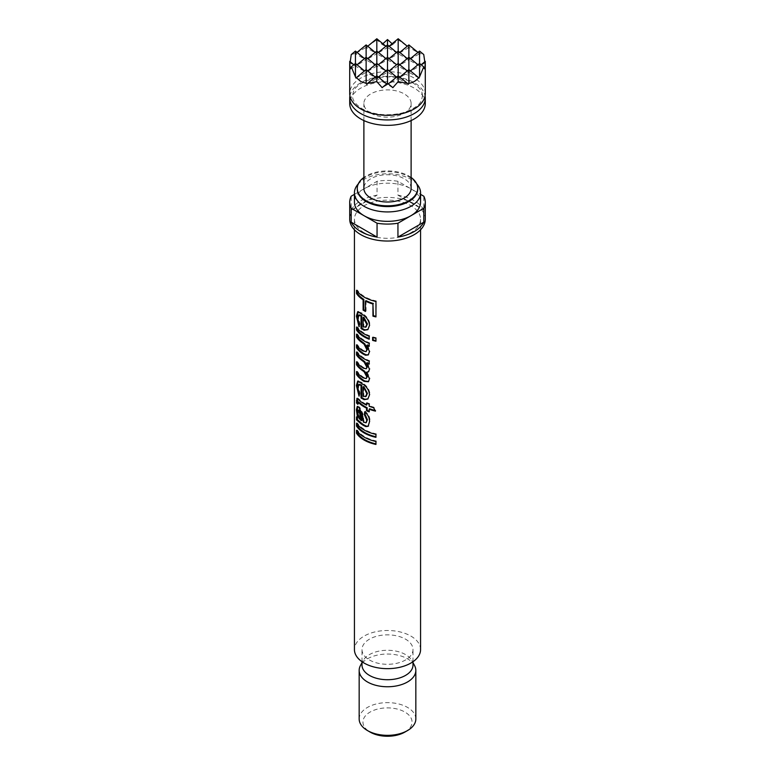 <?xml version="1.0" encoding="UTF-8"?>
<svg xmlns="http://www.w3.org/2000/svg" width="775" height="775" viewBox="0 0 775 775"><rect width="100%" height="100%" fill="white"/><g stroke="black" fill="none" stroke-linecap="round" stroke-linejoin="round"><path stroke-width="0.58" stroke-dasharray="3.88 2.91" d="M349.932 95.819A37.781 21.816 180 0 1 374.916 77.568A37.781 21.816 180 0 1 414.218 82.712A37.781 21.816 180 0 1 425.068 95.819M357.411 431.501L357.411 430.077A32.114 18.542 0 0 0 364.793 436.713A32.114 18.542 0 0 0 376.282 440.975L375.952 444.453M357.411 424.38L357.411 422.956A32.114 18.542 0 0 0 364.793 429.592A32.114 18.542 0 0 0 376.282 433.855L375.952 437.332M359.774 410.12C358.844 409.491 358.428 410.111 358.505 411.98L359.871 418.064L362.002 420.341M357.759 406.488L359.677 407.049L362.952 413.676L364.056 421.726L366.594 422.375M357.411 417.299L357.411 416.727L358.36 417.153M357.469 398.534L357.827 398.088L359.832 399.793A32.114 18.542 0 0 0 364.793 403.484A32.114 18.542 0 0 0 367.147 404.715M358.748 401.905L358.544 404.037L357.391 402.758M363.814 386.589L363.814 396.073L366.129 396.306L365.5 396.713M358.195 381.058L362.225 382.53L364.793 384.603C368.028 387.403 369.762 390.687 369.995 394.456L368.048 398.863M359.493 384.313L358.505 387.093L360.017 393.109L359.832 395.841L359.125 394.64M357.411 372.804L357.411 371.38A32.114 18.542 0 0 0 363.872 377.464L366.74 378.19M357.411 363.02L357.411 361.596A32.114 18.542 0 0 0 364.143 367.844L366.837 368.367M357.411 353.226L357.411 351.802A32.114 18.542 0 0 0 364.793 358.438A32.114 18.542 0 0 0 369.694 360.762L369.171 364.182M357.411 346.076L357.411 344.642A32.114 18.542 0 0 0 363.582 350.542L366.604 351.278M357.411 335.391L357.411 333.967A32.114 18.542 0 0 0 364.793 340.603A32.114 18.542 0 0 0 369.694 342.928L369.171 346.347M357.411 328.28L357.411 326.847A32.114 18.542 0 0 0 364.793 333.483A32.114 18.542 0 0 0 369.694 335.808L369.171 339.227M363.814 317.169L363.814 326.662L366.129 326.895L365.5 327.302M358.195 311.637L362.225 313.119L364.793 315.192C368.028 317.983 369.762 321.267 369.995 325.045L368.048 329.452M359.493 314.902L358.505 317.682L360.017 323.698L359.832 326.43L359.125 325.229M357.411 291.497L357.411 290.063A32.114 18.542 0 0 0 364.793 296.699A32.114 18.542 0 0 0 376.282 300.962L375.952 316.897M425.281 93.504A37.781 21.816 0 0 0 414.218 78.081A37.781 21.816 0 0 0 373.037 73.354A37.781 21.816 0 0 0 349.719 93.504M408.871 44.921L408.871 47.343L418.655 52.991L419.023 54.047L419.556 53.388L423.741 54.541M424.778 61.767L424.903 62.988L425.281 61.351M404.87 732.094A24.558 14.183 0 0 0 404.87 712.041A24.558 14.183 0 0 0 370.13 712.041A24.558 14.183 0 0 0 370.13 732.094M415.836 718.987A28.336 16.362 0 0 0 407.534 707.42A28.336 16.362 0 0 0 376.66 703.874A28.336 16.362 0 0 0 359.164 718.987M414.509 665.444A28.336 16.362 0 0 0 407.534 658.827A28.336 16.362 0 0 0 360.491 665.444M413.007 664.998A25.507 14.725 0 0 0 411.806 660.533A25.507 14.725 0 0 0 405.538 654.584A25.507 14.725 0 0 0 363.194 660.533A25.507 14.725 0 0 0 361.993 664.998M369.462 659.99A25.507 14.725 0 0 0 397.255 663.177A25.507 14.725 0 0 0 413.007 649.576A25.507 14.725 0 0 0 405.538 639.162A25.507 14.725 0 0 0 377.745 635.975A25.507 14.725 0 0 0 361.993 649.576A25.507 14.725 0 0 0 369.462 659.99M420.563 649.576A33.063 19.084 0 0 0 410.876 636.081A33.063 19.084 0 0 0 374.848 631.945A33.063 19.084 0 0 0 354.437 649.576M364.124 232.713A33.063 19.084 0 0 0 400.152 236.859A33.063 19.084 0 0 0 420.563 219.218A33.063 19.084 0 0 0 410.876 205.724A33.063 19.084 0 0 0 374.848 201.587A33.063 19.084 0 0 0 354.437 219.218A33.063 19.084 0 0 0 364.124 232.713M420.563 202.256A33.063 19.084 0 0 0 410.876 188.761L420.563 194.351M417.153 184.411A33.063 19.084 0 0 0 410.876 179.345A33.063 19.084 0 0 0 357.847 184.411M417.725 189.139A30.225 17.447 0 0 0 414.615 181.428A30.225 17.447 0 0 0 408.871 176.807A30.225 17.447 0 0 0 360.385 181.428A30.225 17.447 0 0 0 357.275 189.139M411.118 177.475A30.225 17.447 0 0 0 408.871 176.032A30.225 17.447 0 0 0 363.882 177.475M411.118 188.373A23.618 13.63 0 0 0 404.201 178.734A23.618 13.63 0 0 0 378.462 175.78A23.618 13.63 0 0 0 363.882 188.373M370.799 113.179A23.618 13.63 0 0 0 396.538 116.134A23.618 13.63 0 0 0 411.118 103.53A23.618 13.63 0 0 0 404.201 93.891A23.618 13.63 0 0 0 378.462 90.937A23.618 13.63 0 0 0 363.882 103.53A23.618 13.63 0 0 0 370.799 113.179M425.281 103.53A37.781 21.816 0 0 0 414.218 88.108A37.781 21.816 0 0 0 373.037 83.38A37.781 21.816 0 0 0 349.719 103.53M425.281 219.218A37.781 21.816 0 0 0 414.218 203.796A37.781 21.816 0 0 0 373.037 199.068A37.781 21.816 0 0 0 349.719 219.218M354.437 194.351L364.124 188.761A33.063 19.084 0 0 1 410.876 188.761L397.943 181.292L397.943 195.174A37.781 21.816 180 0 1 414.218 200.715A37.781 21.816 180 0 1 423.809 210.102L423.809 196.22M397.943 181.292A37.781 21.816 0 0 0 377.057 181.292L364.124 188.761A33.063 19.084 0 0 0 354.437 202.256M377.057 181.292L377.057 195.174A37.781 21.816 180 0 0 351.191 210.102L351.191 196.22M392.121 43.749L392.847 44.475L387.5 47.566L387.5 44.921L387.5 47.566L398.185 53.727L398.185 51.092L398.185 53.727L387.5 59.898L387.5 57.263L387.5 59.898L396.587 64.751M376.815 38.75L376.815 39.787L382.153 44.475L387.5 47.566L376.815 53.727L376.815 51.092L376.815 53.727L387.5 59.898L378.413 64.751M366.129 44.921L366.662 47.876L376.815 53.727L366.129 59.898L366.129 57.263L366.129 59.898L376.815 66.069L376.815 63.434L376.815 66.069L385.902 70.922M398.185 38.75L398.185 39.787L407.495 46.422L408.338 47.876L398.185 53.727L408.871 59.898L408.871 57.263L408.871 59.898L398.185 66.069L398.185 63.434L398.185 66.069L387.5 72.24L387.5 69.595L387.5 72.24L389.098 70.922M385.902 58.58L387.5 59.898L389.098 58.58M419.023 54.047L408.871 59.898L419.556 66.069L408.871 72.24L408.871 69.595L408.871 72.24L398.185 66.069L399.784 64.751M410.479 58.58L408.871 59.898L407.272 58.58M399.784 52.409L398.185 53.727L396.587 52.409M375.216 52.409L376.815 53.727L378.413 52.409M355.444 51.092L355.977 54.047L366.129 59.898L367.728 58.58M364.521 58.58L366.129 59.898L355.444 66.069L366.129 72.24L366.129 69.595L366.129 72.24L376.815 66.069L375.216 64.751M407.272 70.922L408.871 72.24L398.185 78.411L398.185 75.766L398.185 78.411L387.5 72.24L376.815 78.411L376.815 75.766L376.815 78.411L366.129 72.24L367.728 70.922M396.587 77.093L398.185 78.411L387.5 84.582L387.5 83.167L387.5 84.582L376.815 78.411L378.413 77.093M424.903 62.988L419.556 66.069L419.556 63.434L419.556 66.069L417.957 64.751M349.719 61.351L350.097 62.988L355.444 66.069L355.444 63.434L355.444 66.069L357.043 64.751M419.023 78.101L408.871 72.24L410.479 70.922M385.902 46.238L387.5 47.566L389.098 46.238M355.977 78.101L366.129 72.24L364.521 70.922M366.662 84.272L376.815 78.411L375.216 77.093M388.353 83.874L387.5 84.582L386.647 83.874M408.338 84.272L398.185 78.411L399.784 77.093M421.164 64.751L419.556 66.069L424.903 69.159M419.556 51.092L419.556 53.388M418.655 52.991L417.957 52.409M408.338 47.876L408.871 47.343M392.847 44.475L398.185 39.787M382.153 44.475L382.879 43.749M366.662 47.876L367.728 46.238M367.505 46.422L376.815 39.787M355.977 54.047L357.043 52.409M356.345 52.991L366.129 47.343M351.259 54.541L355.444 53.388M350.097 62.988L350.222 61.767M350.097 69.159L355.444 66.069L353.836 64.751M392.847 87.662L387.5 84.582L382.153 87.662M375.952 301.475L376.282 300.962M366.071 300.661L366.071 311.046L365.442 311.453M365.442 310.707A32.114 18.542 0 0 0 366.071 311.046M356.519 290.257L357.411 290.063M359.019 326.711L359.832 326.43M361.479 313.458L362.225 313.119M369.472 325.5L369.995 325.045M357.653 317.915L358.505 317.682M359.203 323.979L360.017 323.698M363.814 326.662L363.117 327.031M375.952 338.258L375.952 341.223M373.046 337.542L373.046 336.931A32.114 18.542 0 0 0 376.282 337.745M372.62 337.416L373.046 336.931M369.171 336.253L369.694 335.808M369.171 338.568A32.114 18.542 0 0 0 369.694 338.772M356.519 327.04L357.411 326.847M369.171 343.373L369.694 342.928M369.171 345.679A32.114 18.542 0 0 0 369.694 345.892M367.427 344.933L369.995 351.153L368.474 354.718M369.472 351.608L369.995 351.153M356.519 344.836L357.411 344.642M362.884 350.91L363.582 350.542M356.519 334.161L357.411 333.967M369.171 361.208L369.694 360.762M369.171 363.523A32.114 18.542 0 0 0 369.694 363.727M367.176 362.652L369.995 368.668L368.735 371.593M369.472 369.123L369.995 368.668M366.992 371.884L369.995 378.287L368.658 381.532M369.472 378.743L369.995 378.287M356.519 371.574L357.411 371.38M363.184 377.832L363.872 377.464M356.519 361.78L357.411 361.596M356.519 351.995L357.411 351.802M359.019 396.122L359.832 395.841M361.479 382.869L362.225 382.53M369.472 394.911L369.995 394.456M357.653 387.326L358.505 387.093M359.203 393.4L360.017 393.109M363.814 396.073L363.117 396.442M367.147 403.339L367.147 402.642A32.114 18.542 0 0 0 369.694 403.736L369.694 405.809A32.114 18.542 0 0 0 373.967 407.195L375.807 410.614L375.468 411.118M366.546 403.068L367.147 402.642M369.171 404.182L369.694 403.736M369.171 406.265L369.694 405.809M373.56 407.689L373.967 407.195M375.081 410.44A32.114 18.542 0 0 0 375.807 410.614M369.694 408.774L369.171 411.903M369.171 411.244A32.114 18.542 0 0 0 369.694 411.448M357.653 403.058L358.505 402.826M357.692 404.269L358.544 404.037M358.854 407.321L359.677 407.049M362.225 414.024L362.952 413.676M363.368 422.094L364.056 421.726M363.95 422.462L364.628 422.075M365.219 412.358L365.296 411.486C368.571 414.189 370.13 417.463 369.995 421.3L368.338 426.095M364.647 411.883L365.296 411.486M369.472 421.755L369.995 421.3M356.519 416.921L357.411 416.727M358.505 411.98L357.653 412.213M359.871 418.064L359.058 418.335M375.952 434.368L376.282 433.855M356.519 423.15L357.411 422.956M375.952 441.488L376.282 440.975M356.519 430.27L357.411 430.077M351.191 210.102L377.057 195.174M397.943 195.174L423.809 210.102M363.456 368.212L364.143 367.844M359.019 400.074L359.832 399.793M362.564 416.698L363.281 416.34M361.392 419.847L360.627 420.166M422.452 95.819C422.346 94.095 422.869 89.396 412.804 82.847C401.014 76.657 387.51 75.301 372.281 78.788C352.896 85.434 353.632 91.043 352.548 95.819C352.654 97.524 352.092 102.213 362.196 108.791C373.986 114.981 387.49 116.337 402.719 112.859C422.104 106.204 421.368 100.595 422.452 95.819M411.806 660.533L413.007 662.712M413.007 661.724L413.007 649.576M420.563 229.778L420.563 219.218M354.437 229.778L354.437 219.218M414.615 181.428L416.708 183.888M411.118 120.561L411.118 103.53M363.882 120.561L363.882 103.53M360.385 181.428L358.292 183.888M361.993 661.724L361.993 649.576M363.194 660.533L361.993 662.712M358.593 311.424L357.701 311.676M368.299 329.278L367.805 329.656M368.745 354.533L368.232 354.95M368.997 371.399L368.493 371.816M368.919 381.348L368.416 381.765M358.593 380.835L357.701 381.087M368.299 398.689L367.805 399.067M357.827 398.088L356.936 398.302M358.147 406.207L357.256 406.439M368.59 425.93L368.077 426.347"/><path stroke-width="1.16" d="M425.068 95.819A37.781 21.816 180 0 1 425.281 98.134A37.781 21.816 180 0 1 401.963 118.284A37.781 21.816 180 0 1 360.782 113.557A37.781 21.816 180 0 1 349.719 98.134A37.781 21.816 180 0 1 349.932 95.819M356.519 433.235L356.519 430.27A33.063 19.084 0 0 0 364.124 437.1A33.063 19.084 0 0 0 375.952 441.488L375.952 444.453A33.063 19.084 0 0 1 364.124 440.064A33.063 19.084 0 0 1 356.519 433.235L357.411 433.041A32.114 18.542 0 0 0 364.793 439.677A32.114 18.542 0 0 0 375.952 443.872M357.411 433.041L357.411 431.501M356.519 426.114L356.519 423.15A33.063 19.084 0 0 0 364.124 429.98A33.063 19.084 0 0 0 375.952 434.368L375.952 437.332A33.063 19.084 0 0 1 364.124 432.944A33.063 19.084 0 0 1 356.519 426.114L357.411 425.921A32.114 18.542 0 0 0 364.793 432.557A32.114 18.542 0 0 0 375.952 436.751M357.411 425.921L357.411 424.38M361.257 420.67L362.002 420.341L361.353 415.361L359.774 410.12L358.215 410.062L358.961 410.392C358.002 409.733 357.566 410.343 357.653 412.213L359.058 418.335L361.257 420.67L358.961 410.392L359.774 410.12M368.338 426.095L366.468 426.202L364.289 425.136A32.114 18.542 0 0 1 361.528 423.237L357.411 419.692L357.411 417.299M357.498 417.386L356.393 409.801L357.256 406.439L358.854 407.321L362.225 414.024L363.368 422.094L365.984 422.792L366.827 420.118L364.386 414.702L364.647 411.883C368.009 414.635 369.627 417.928 369.472 421.755L368.077 426.347L365.848 426.608L363.601 425.514A33.063 19.084 0 0 1 360.762 423.557L356.519 419.885L356.519 416.921L358.36 417.153L357.285 409.617L357.759 406.488M358.961 402.971C358.079 401.847 357.643 401.876 357.653 403.058L357.692 404.269L356.5 402.952L356.936 398.302L359.019 400.074A33.063 19.084 0 0 0 364.124 403.872A33.063 19.084 0 0 0 366.546 405.141L366.546 403.068A33.063 19.084 0 0 0 369.171 404.182L369.171 406.265A33.063 19.084 0 0 0 373.56 407.689L375.468 411.118A33.063 19.084 0 0 1 369.171 409.229L369.171 411.903A33.063 19.084 0 0 1 366.546 410.779L366.546 408.105A33.063 19.084 0 0 1 364.124 406.836A33.063 19.084 0 0 1 358.961 402.971L359.774 402.7A32.114 18.542 0 0 0 364.793 406.458A32.114 18.542 0 0 0 367.147 407.689L367.147 410.353A32.114 18.542 0 0 0 369.171 411.244M357.653 403.087L357.469 398.534M359.774 402.7L358.505 402.826M363.117 396.442L366.158 396.287L367.418 393.371L363.814 386.589L363.117 386.957L363.117 396.442M367.418 393.371L366.827 393.787L364.124 387.791L363.117 386.957M368.048 398.863L364.793 399.27L361.789 397.614L361.789 385.175L359.493 384.313L358.641 384.594L357.653 387.326L359.203 393.4L359.019 396.122L356.393 385.543L357.701 381.087L364.124 384.991C367.466 387.839 369.249 391.142 369.472 394.911L367.805 399.067L364.124 399.658L361.034 397.943L361.034 385.504L358.641 384.594M359.125 394.64L357.285 385.349L358.195 381.058M368.658 381.532L364.773 380.971A32.114 18.542 0 0 1 357.411 374.344L357.411 372.804M366.149 378.588L366.827 376.921L364.124 371.777L362.516 370.586A33.063 19.084 0 0 1 356.519 364.744L356.519 361.78A33.063 19.084 0 0 0 363.456 368.212L366.246 368.774L366.827 367.166L364.124 362.07L361.712 360.23A33.063 19.084 0 0 1 356.519 354.96L356.519 351.995A33.063 19.084 0 0 0 364.124 358.825A33.063 19.084 0 0 0 369.171 361.208L369.171 364.182A33.063 19.084 0 0 1 366.575 363.068L369.472 369.123L368.493 371.816L366.381 372.3L369.472 378.743L368.416 381.765L364.124 381.368A33.063 19.084 0 0 1 356.519 374.538L356.519 371.574A33.063 19.084 0 0 0 363.184 377.832L366.149 378.588L367.418 376.505L364.793 371.399L363.233 370.227A32.114 18.542 0 0 1 357.411 364.56L357.411 363.02M366.246 368.774L367.418 366.74L364.793 361.683L362.448 359.891A32.114 18.542 0 0 1 357.411 354.766L357.411 353.226M368.474 354.718L366.129 354.824L363.785 353.642A32.114 18.542 0 0 1 357.411 347.617L357.411 346.076M366.013 351.676L366.827 349.68L364.124 344.226L362.061 342.647A33.063 19.084 0 0 1 356.519 337.125L356.519 334.161A33.063 19.084 0 0 0 364.124 340.99A33.063 19.084 0 0 0 369.171 343.373L369.171 346.347A33.063 19.084 0 0 1 366.837 345.359L369.472 351.608L368.232 354.95L365.5 355.231L363.088 354.01A33.063 19.084 0 0 1 356.519 347.801L356.519 344.836A33.063 19.084 0 0 0 362.884 350.91L366.013 351.676L367.418 349.254L364.793 343.838L362.787 342.298A32.114 18.542 0 0 1 357.411 336.931L357.411 335.391M356.519 330.005L356.519 327.04A33.063 19.084 0 0 0 364.124 333.87A33.063 19.084 0 0 0 369.171 336.253L369.171 339.227A33.063 19.084 0 0 1 364.124 336.834A33.063 19.084 0 0 1 356.519 330.005L357.411 329.811A32.114 18.542 0 0 0 364.793 336.447A32.114 18.542 0 0 0 369.171 338.568M357.411 329.811L357.411 328.28M363.117 327.031L366.158 326.876L367.418 323.95L363.814 317.169L363.117 317.537L363.117 327.031M367.418 323.95L366.827 324.376L363.117 317.537M368.048 329.452L364.793 329.859L361.789 328.203L361.789 315.764L359.493 314.902L358.641 315.183L357.653 317.915L359.203 323.979L359.019 326.711L356.393 316.123L357.701 311.676L364.124 315.58C367.466 318.428 369.249 321.732 369.472 325.5L367.805 329.656L364.124 330.247L361.034 328.532L361.034 316.084L358.641 315.183M359.125 325.229L357.285 315.938L358.195 311.637M363.117 310.126L363.117 299.741A33.063 19.084 0 0 1 356.519 293.522L356.519 290.257A33.063 19.084 0 0 0 364.124 297.087A33.063 19.084 0 0 0 375.952 301.475L375.952 316.897A33.063 19.084 0 0 1 372.949 316.152L372.949 303.994A33.063 19.084 0 0 1 365.442 301.068L365.442 311.453A33.063 19.084 0 0 1 364.124 310.727A33.063 19.084 0 0 1 363.117 310.126L363.814 309.758A32.114 18.542 0 0 0 364.793 310.349A32.114 18.542 0 0 0 365.442 310.707M356.519 293.522L357.411 293.328L357.411 291.497M357.411 293.328A32.114 18.542 0 0 0 363.814 299.373L363.814 309.758M366.129 83.312L360.782 81.491L356.345 77.665L355.977 78.101L351.259 66.873L350.097 69.159L349.719 61.351L349.719 93.504A37.781 21.816 0 0 0 360.782 108.936A37.781 21.816 0 0 0 401.963 113.663A37.781 21.816 0 0 0 425.281 93.504L425.281 61.351L424.903 69.159L423.741 66.873L419.023 78.101L418.655 77.665C416.001 80.891 412.736 82.77 408.871 83.312L408.338 84.272L407.495 83.438L398.185 81.627L392.847 87.662L387.5 83.167L382.153 87.662L376.815 81.627L367.505 83.438L366.662 84.272L366.129 83.312L366.129 57.263L375.216 64.751M410.479 58.58L419.556 51.092L423.741 54.541L424.778 61.767M361.993 662.712L360.491 665.444A28.336 16.362 0 0 0 359.164 670.394L359.164 718.987A28.336 16.362 0 0 0 367.466 730.554L370.13 732.094A24.558 14.183 0 0 0 404.87 732.094L407.534 730.554A28.336 16.362 0 0 0 415.836 718.987L415.836 670.394A28.336 16.362 0 0 0 414.509 665.444L413.007 662.712M370.13 732.094L367.466 730.554A28.336 16.362 0 0 0 407.534 730.554M359.164 670.394A28.336 16.362 0 0 0 367.466 681.971A28.336 16.362 0 0 0 398.34 685.517A28.336 16.362 0 0 0 415.836 670.394M361.993 661.724L361.993 664.998A25.507 14.725 0 0 0 369.462 675.413A25.507 14.725 0 0 0 397.255 678.6A25.507 14.725 0 0 0 413.007 664.998L413.007 661.724M372.62 337.416A33.063 19.084 0 0 0 375.952 338.258L375.952 341.223A33.063 19.084 0 0 1 372.62 340.38L372.62 337.416M354.437 229.778L354.437 649.576A33.063 19.084 0 0 0 364.124 663.071A33.063 19.084 0 0 0 400.152 667.207A33.063 19.084 0 0 0 420.563 649.576L420.563 229.778M358.748 401.905L357.653 403.058M364.124 381.368L364.773 380.971M358.292 183.888L357.847 184.411A33.063 19.084 0 0 0 354.437 192.839L354.437 202.256A33.063 19.084 0 0 0 364.124 215.75L351.191 208.281L351.191 222.163A37.781 21.816 180 0 0 360.782 231.56A37.781 21.816 180 0 0 377.057 237.102L377.057 223.219L364.124 215.75A33.063 19.084 0 0 0 410.876 215.75A33.063 19.084 0 0 0 420.563 202.256L420.563 192.839A33.063 19.084 0 0 0 417.153 184.411L416.708 183.888M354.437 192.839A33.063 19.084 0 0 0 364.124 206.344A33.063 19.084 0 0 0 400.152 210.48A33.063 19.084 0 0 0 420.563 192.839M363.882 177.475A30.225 17.447 0 0 0 357.275 188.373L357.275 189.139A30.225 17.447 0 0 0 366.129 201.481A30.225 17.447 0 0 0 399.067 205.268A30.225 17.447 0 0 0 417.725 189.139L417.725 188.373A30.225 17.447 0 0 0 411.118 177.475M357.275 188.373A30.225 17.447 0 0 0 366.129 200.715A30.225 17.447 0 0 0 399.067 204.493A30.225 17.447 0 0 0 417.725 188.373M363.882 120.561L363.882 188.373A23.618 13.63 0 0 0 370.799 198.013A23.618 13.63 0 0 0 396.538 200.967A23.618 13.63 0 0 0 411.118 188.373L411.118 120.561M349.719 98.134L349.719 103.53A37.781 21.816 0 0 0 360.782 118.962A37.781 21.816 0 0 0 401.963 123.69A37.781 21.816 0 0 0 425.281 103.53L425.281 98.134M354.437 194.351L351.191 196.22A37.781 21.816 0 0 0 349.719 202.256L349.719 219.218A37.781 21.816 0 0 0 360.782 234.641A37.781 21.816 0 0 0 401.963 239.378A37.781 21.816 0 0 0 425.281 219.218L425.281 202.256A37.781 21.816 0 0 0 423.809 196.22L420.563 194.351M377.057 223.219A37.781 21.816 0 0 0 397.943 223.219L397.943 237.102A37.781 21.816 180 0 0 423.809 222.163L423.809 208.281A37.781 21.816 0 0 0 425.281 202.256M423.809 208.281L397.943 223.219M349.719 202.256A37.781 21.816 0 0 0 351.191 208.281M396.587 64.751L387.5 57.263L387.5 83.167M378.413 64.751L387.5 57.263L387.5 44.921L396.587 52.409M389.098 58.58L398.185 51.092L398.185 81.627M385.902 58.58L376.815 51.092L376.815 81.627M385.902 70.922L376.815 63.434L367.728 70.922M389.098 70.922L398.185 63.434L407.272 70.922M399.784 64.751L408.871 57.263L408.871 83.312M407.272 58.58L398.185 51.092L398.185 38.75L389.098 46.238M378.413 52.409L387.5 44.921L387.5 39.535L392.121 43.749M367.728 58.58L376.815 51.092L376.815 38.75L385.902 46.238M378.413 77.093L387.5 69.595L396.587 77.093M417.957 64.751L408.871 57.263L408.871 44.921L399.784 52.409M357.043 64.751L366.129 57.263L366.129 44.921L375.216 52.409M410.479 70.922L419.556 63.434L419.556 76.473M419.556 51.092L419.556 63.434L423.741 66.873M364.521 58.58L355.444 51.092L355.444 76.473M364.521 70.922L355.444 63.434L351.259 66.873M375.216 77.093L366.129 69.595L356.345 77.665M386.647 83.874L376.815 75.766L367.505 83.438M388.353 83.874L398.185 75.766L407.495 83.438M399.784 77.093L408.871 69.595L418.655 77.665M421.164 64.751L425.281 61.351M417.957 52.409L408.871 44.921M407.272 46.238L398.185 38.75M382.879 43.749L387.5 39.535M367.728 46.238L376.815 38.75M357.043 52.409L366.129 44.921M350.222 61.767L351.259 54.541L355.444 51.092M353.836 64.751L349.719 61.351M372.949 316.152L373.366 315.667A32.114 18.542 0 0 0 375.952 316.316M373.366 315.667L372.949 303.994M365.442 301.068L366.071 300.661A32.114 18.542 0 0 0 373.366 303.5M363.117 299.741L363.814 299.373M356.393 316.123L357.285 315.938M361.605 328.968L362.342 328.629M361.034 328.532L361.789 328.203M361.034 316.084L361.789 315.764M366.129 326.895L365.5 327.302L366.827 324.376M372.62 340.38L373.046 339.896A32.114 18.542 0 0 0 375.952 340.642M373.046 339.896L373.046 337.542M366.837 345.359L367.427 344.933A32.114 18.542 0 0 0 369.171 345.679M365.5 355.231L366.129 354.824M363.088 354.01L363.785 353.642M356.519 347.801L357.411 347.617M366.827 349.68L367.418 349.254M362.061 342.647L362.787 342.298M356.519 337.125L357.411 336.931M366.575 363.068L367.176 362.652A32.114 18.542 0 0 0 369.171 363.523M368.735 371.593L366.381 372.3M356.519 374.538L357.411 374.344M366.827 376.921L367.418 376.505M362.516 370.586L363.233 370.227M356.519 364.744L357.411 364.56M366.827 367.166L367.418 366.74M356.519 354.96L357.411 354.766M356.393 385.543L357.285 385.349M361.605 398.389L362.342 398.05M361.034 397.943L361.789 397.614M361.034 385.504L361.789 385.175M366.129 396.306L365.5 396.713L366.827 393.787M356.5 402.952L357.391 402.758M356.393 400.694L357.285 400.501M366.546 405.141L367.147 403.339M369.171 409.229L369.694 408.774A32.114 18.542 0 0 0 375.081 410.44M366.546 410.779L367.147 410.353M366.546 408.105L367.147 407.689M356.393 409.801L357.285 409.617M366.284 422.588L367.418 419.692L365.044 414.315L365.296 411.486M366.827 420.118L367.418 419.692M364.386 414.702L365.044 414.315M365.848 426.608L366.468 426.202M356.519 419.885L357.411 419.692M423.809 222.163L397.943 237.102M377.057 237.102L351.191 222.163M361.712 360.23L362.448 359.891M363.601 425.514L364.289 425.136M360.762 423.557L361.528 423.237M361.353 415.361L360.578 415.681M368.59 425.93L368.077 426.347"/></g></svg>
